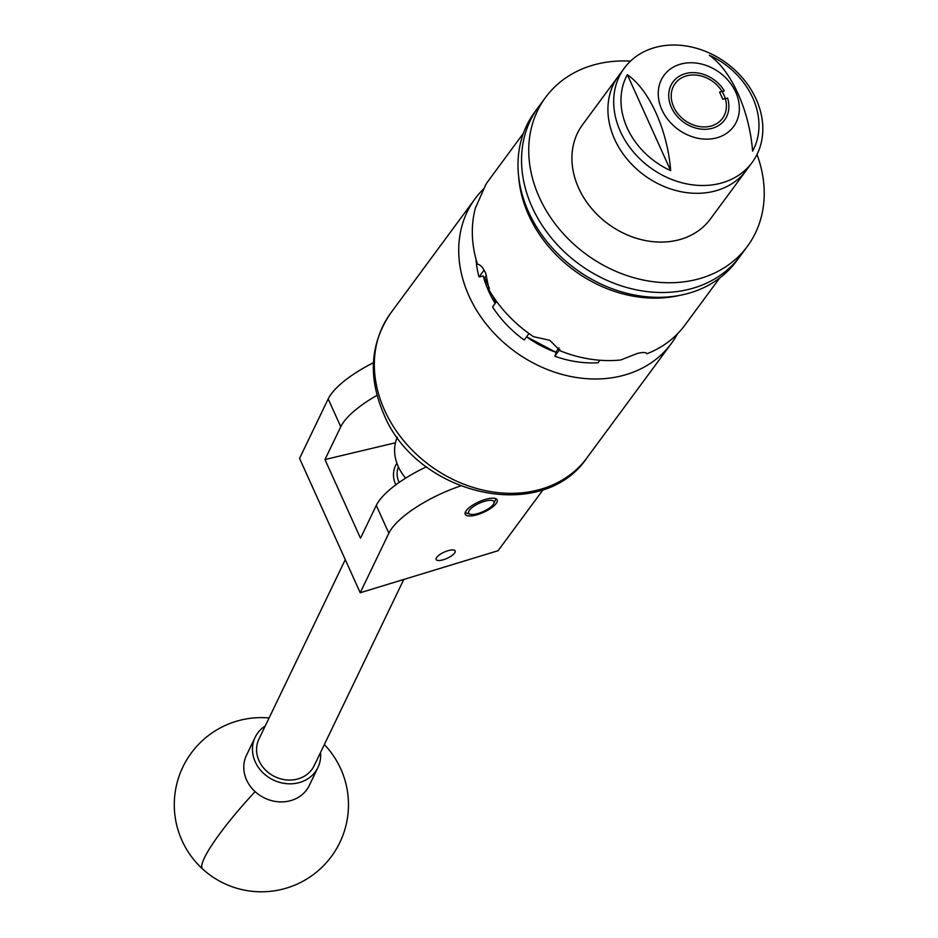 <?xml version="1.0" encoding="UTF-8"?>
<svg xmlns="http://www.w3.org/2000/svg" width="938" height="938" viewBox="0 0 938 938"><rect width="100%" height="100%" fill="white"/><g stroke="black" fill="none" stroke-linecap="round" stroke-linejoin="round"><path stroke-width="1.41" d="M436.756 557.336A10.412 3.424 155.7 0 0 436.17 559.505A10.412 3.424 155.7 0 0 444.53 559.353A10.412 3.424 155.7 0 0 454.567 553.103A10.412 3.424 155.7 0 0 455.153 550.934A10.412 3.424 155.7 0 0 446.793 551.087A10.412 3.424 155.7 0 0 436.756 557.336M475.156 515.255A17.505 5.757 155.7 0 0 491.172 508.056A17.505 5.757 155.7 0 0 497.14 499.884A17.505 5.757 155.7 0 0 487.221 498.91A17.505 5.757 155.7 0 0 471.193 506.11A17.505 5.757 155.7 0 0 465.225 514.294A17.505 5.757 155.7 0 0 475.156 515.255M460.499 485.978A69.67 22.911 155.7 0 0 388.848 533.241L360.215 592.746L299.562 458.412L328.194 398.92A69.67 22.911 -24.3 0 1 373.43 362.725M360.215 592.746L498.078 550.712L543.243 489.519M377.053 395.332A69.67 22.911 155.7 0 0 340.764 426.743L324.97 459.55L360.497 538.224L376.29 505.418A69.67 22.911 -24.3 0 1 426.497 466.807M324.97 459.55L395.449 442.783M345.278 559.646L258.935 739.074A30.661 26.956 25.7 0 0 276.264 777.297A30.661 26.956 25.7 0 0 314.183 765.666L403.786 579.461M398.38 466.901A23.063 20.273 25.7 0 0 399.142 482.449M395.859 484.817A26.123 22.969 -154.3 0 1 395.496 465.74A26.123 22.969 -154.3 0 1 396.903 463.266M320.491 752.557A34.835 30.626 -154.3 0 1 317.947 767.472L309.247 785.552A34.835 30.626 -154.3 0 1 303.244 793.689A34.835 30.626 -154.3 0 1 255.113 791.649A34.835 30.626 -154.3 0 1 246.471 755.336L255.159 737.268A34.835 30.626 -154.3 0 1 261.174 729.131A34.835 30.626 -154.3 0 1 265.243 725.965M317.947 767.472A34.835 30.626 -154.3 0 1 311.944 775.609A34.835 30.626 -154.3 0 1 268.291 777.11A34.835 30.626 -154.3 0 1 255.159 737.268M493.177 504.632A13.929 4.584 155.7 0 0 493.88 503.471A13.929 4.584 155.7 0 0 485.134 501.138A13.929 4.584 155.7 0 0 469.469 510.143A13.929 4.584 155.7 0 0 470.067 514.223A13.929 4.584 155.7 0 0 482.015 512.078A13.929 4.584 155.7 0 0 493.177 504.632M495.932 498.746A17.423 5.734 -24.3 0 1 495.663 499.485L493.88 503.471M470.067 514.223L465.905 512.922A17.423 5.734 -24.3 0 1 465.178 512.629M747.398 246.319L736.647 260.893A125.411 102.148 36.4 0 1 684.47 294.368A125.411 102.148 36.4 0 1 547.862 242.801A125.411 102.148 36.4 0 1 534.824 111.95L538.377 107.131A125.411 102.148 36.4 0 0 551.415 237.994A125.411 102.148 36.4 0 0 688.023 289.549A125.411 102.148 36.4 0 0 740.199 256.074A125.411 102.148 -143.6 0 1 688.023 289.549A125.411 102.148 -143.6 0 1 551.415 237.994A125.411 102.148 -143.6 0 1 538.377 107.131L545.576 97.376A125.411 102.148 36.4 0 0 558.614 228.239A125.411 102.148 36.4 0 0 695.222 279.794A125.411 102.148 36.4 0 0 747.398 246.319A125.411 102.148 36.4 0 0 757.001 154.489M630.5 61.134A125.411 102.148 36.4 0 0 597.752 63.901A125.411 102.148 36.4 0 0 545.576 97.376M624.345 68.099L618.576 75.908A79.425 64.699 36.4 0 0 626.83 158.78A79.425 64.699 36.4 0 0 713.361 191.434A79.425 64.699 36.4 0 1 626.83 158.78A79.425 64.699 36.4 0 1 618.576 75.908L582.58 124.684A79.425 64.699 36.4 0 0 590.834 207.556A79.425 64.699 36.4 0 0 677.353 240.21A79.425 64.699 36.4 0 0 710.394 219.011L752.159 162.426A79.425 64.699 36.4 0 0 743.904 79.554A79.425 64.699 36.4 0 0 657.386 46.9A79.425 64.699 36.4 0 0 624.345 68.099A79.425 64.699 36.4 0 0 632.587 150.971A79.425 64.699 36.4 0 0 719.118 183.625A79.425 64.699 36.4 0 0 752.159 162.426M713.361 191.434A79.425 64.699 36.4 0 0 746.402 170.235A79.425 64.699 36.4 0 1 713.361 191.434M710.23 126.255A29.395 23.942 36.4 0 0 722.459 118.411A29.395 23.942 36.4 0 0 719.411 87.738A29.395 23.942 36.4 0 0 687.39 75.65A29.395 23.942 36.4 0 0 675.161 83.505A29.395 23.942 36.4 0 0 678.209 114.166A29.395 23.942 36.4 0 0 710.23 126.255M670.67 170.622C667.539 130.206 649.413 89.849 627.358 74.712A73.504 59.868 36.4 0 0 670.67 170.622L627.358 74.712M682.02 63.772A43.195 35.187 36.4 0 0 661.888 109.734A43.195 35.187 36.4 0 0 715.6 138.132A43.195 35.187 36.4 0 0 735.72 92.17A43.195 35.187 36.4 0 0 682.02 63.772M709.292 55.225C731.335 70.362 749.474 110.719 752.593 151.135A73.504 59.868 36.4 0 0 709.292 55.225M711.262 128.541A32.044 26.1 36.4 0 0 727.583 98.091L722.823 99.229L719.575 92.03L724.335 90.892A32.044 26.1 36.4 0 0 686.358 73.375A32.044 26.1 36.4 0 0 671.42 107.471A32.044 26.1 36.4 0 0 711.262 128.541M495.17 303.408A98.865 80.527 -143.6 0 1 488.698 291.261A98.865 80.527 -143.6 0 1 483.258 275.96L479.025 276.968L484.067 270.132M485.603 185.103L475.402 208.025A121.928 99.311 36.4 0 0 477.454 264.199C480.338 264.551 483.082 267.588 485.696 273.321L489.331 290.499A121.928 99.311 36.4 0 0 533.488 336.672L549.727 340.271L560.349 350.871A121.928 99.311 36.4 0 0 620.721 359.981L637.277 353.474C642.917 352.113 646.106 352.219 646.845 353.778A121.928 99.311 36.4 0 0 684.881 325.158L719.645 278.058M677.435 333.881A121.928 99.311 -143.6 0 1 671.291 343.566A121.928 99.311 -143.6 0 1 566.646 375.587A121.928 99.311 -143.6 0 1 468.988 295.951A121.928 99.311 -143.6 0 1 475.085 198.762A121.928 99.311 -143.6 0 1 484.254 188.339M489.39 288.329L484.653 277.836L483.82 278.035M495.815 302.54L493.013 296.338M555.742 352.231L526.581 336.754M559.834 349.393L554.804 356.206A103.743 84.502 36.4 0 0 598.045 362.736L599.886 360.251M496.601 301.473L492.556 306.949A103.743 84.502 36.4 0 0 524.178 340.013L528.973 333.529M476 259.181A103.743 84.502 36.4 0 0 479.025 276.968M486.529 275.291L484.653 277.836M526.535 336.812A98.865 80.527 -143.6 0 0 556.433 352.489L554.804 356.206M558.966 347.846L555.765 352.184M523.427 133.255L488.675 180.366A121.928 99.311 36.4 0 0 485.474 185.032L485.591 184.974M397.337 437.202A43.547 35.468 36.4 0 0 405.638 478.146M376.29 505.418L388.848 533.241M328.194 398.92L340.764 426.743M269.1 717.957A87.093 87.093 0 0 0 202.561 868.94A87.093 13.46 -47.5 0 1 204.507 857.719A87.093 13.46 -47.5 0 1 255.113 791.649M390.7 313.104A121.928 99.311 36.4 0 0 384.603 410.293A121.928 99.311 36.4 0 0 482.261 489.929A121.928 99.311 36.4 0 0 586.907 457.908C541.718 524.975 416.167 494.936 383.654 413.775C367.86 376.841 370.217 343.285 390.7 313.104L475.085 198.762M679.98 295.329A121.928 99.311 -143.6 0 1 528.657 215.107A121.928 99.311 -143.6 0 1 518.62 176.25M202.561 868.94A87.093 87.093 0 0 0 323.61 865.633A87.093 87.093 0 0 0 324.349 744.538M671.291 343.566L586.907 457.908"/></g></svg>
